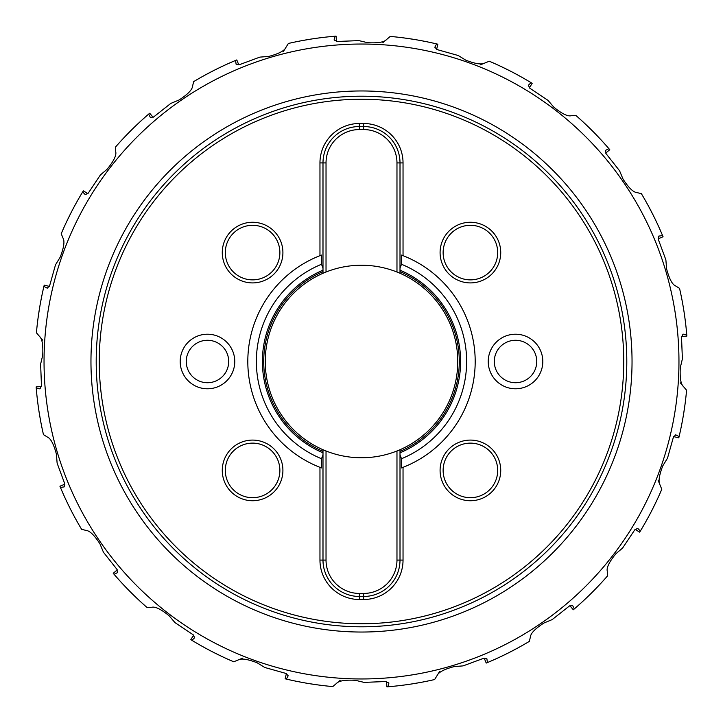 <?xml version="1.0" encoding="UTF-8"?>
<svg xmlns="http://www.w3.org/2000/svg" width="723" height="723" viewBox="0 0 723 723"><rect width="100%" height="100%" fill="white"/><g stroke="black" fill="none" stroke-linecap="round" stroke-linejoin="round"><path stroke-width="1.08" d="M62.332 231.134L61.211 233.728L63.009 238.12C64.844 241.184 63.913 247.519 60.226 257.117L55.508 264.808L49.607 285.811L47.248 288.188L43.913 286.398A326.344 326.344 0 0 0 36.421 332.77L39.494 336.394C42.178 338.735 43.253 345.052 42.711 355.327L40.615 364.103L41.482 385.892L39.973 388.884L36.249 388.215A326.344 326.344 0 0 0 43.461 434.631L47.501 437.126C50.773 438.527 53.746 444.202 56.412 454.143L57.117 463.136L64.681 483.588L64.175 486.904L60.425 487.419A326.344 326.344 0 0 0 81.627 529.335L86.236 530.456C89.788 530.781 94.37 535.255 99.964 543.886L103.425 552.218L116.936 569.335L117.478 572.643L114.071 574.288A326.344 326.344 0 0 0 147.185 607.609L151.92 607.248C155.391 606.452 161.13 609.299 169.128 615.779L174.984 622.63L193.131 634.731L194.668 637.713L191.938 640.334A326.344 326.344 0 0 0 233.728 661.789L238.12 659.991C241.175 658.156 247.51 659.087 257.117 662.774L264.808 667.492L285.811 673.393L288.188 675.752L286.398 679.087A326.344 326.344 0 0 0 332.77 686.579L336.394 683.506C338.735 680.822 345.052 679.747 355.327 680.289L364.103 682.385L385.892 681.518L388.884 683.027L388.215 686.751A326.344 326.344 0 0 0 434.631 679.539L437.126 675.499C438.527 672.218 444.202 669.254 454.143 666.588L463.136 665.883L483.588 658.319L486.904 658.825L487.419 662.575A326.344 326.344 0 0 0 529.335 641.373L530.456 636.764C530.772 633.212 535.255 628.639 543.886 623.036L552.218 619.575L569.335 606.064L572.643 605.522L574.288 608.929A326.344 326.344 0 0 0 607.609 575.815L607.248 571.08C606.452 567.609 609.299 561.87 615.779 553.872L622.63 548.016L634.731 529.869L637.713 528.332L640.334 531.062A326.344 326.344 0 0 0 661.789 489.272L659.991 484.88C658.156 481.816 659.087 475.49 662.774 465.883L667.492 458.192L673.393 437.189L675.752 434.812L679.087 436.602A326.344 326.344 0 0 0 686.579 390.23L683.506 386.606C680.822 384.265 679.747 377.948 680.289 367.673L682.385 358.897L681.518 337.108L683.027 334.116L686.751 334.785A326.344 326.344 0 0 0 679.539 288.369L675.499 285.874C672.227 284.473 669.254 278.798 666.588 268.857L665.883 259.864L658.319 239.412L658.825 236.096L662.575 235.581A326.344 326.344 0 0 0 641.373 193.665L636.764 192.544C633.212 192.219 628.63 187.745 623.036 179.114L619.575 170.782L606.064 153.665L605.522 150.357L608.929 148.712A326.344 326.344 0 0 0 575.815 115.391L571.08 115.752C567.609 116.548 561.87 113.701 553.872 107.221L548.016 100.37L529.869 88.269L528.332 85.287L531.062 82.666A326.344 326.344 0 0 0 489.272 61.211L484.88 63.009C481.825 64.844 475.49 63.913 465.883 60.226L458.192 55.508L437.189 49.607L434.812 47.248L436.602 43.913A326.344 326.344 0 0 0 390.23 36.421L386.606 39.494C384.265 42.178 377.948 43.253 367.673 42.711L358.897 40.615L337.108 41.482L334.116 39.973L334.785 36.249A326.344 326.344 0 0 0 288.369 43.461L285.874 47.501C284.473 50.782 278.798 53.746 268.857 56.412L259.864 57.117L239.412 64.681L236.096 64.175L235.581 60.425A326.344 326.344 0 0 0 193.665 81.627L192.544 86.236C192.228 89.788 187.745 94.361 179.114 99.964L170.782 103.425L153.665 116.936L150.357 117.478L148.712 114.071A326.344 326.344 0 0 0 115.391 147.185L115.752 151.92C116.548 155.391 113.701 161.13 107.221 169.128L100.37 174.984L88.269 193.131L85.287 194.668L82.666 191.938L83.344 190.836L87.899 193.637M49.417 286.398L44.211 285.142L43.913 286.398A326.344 326.344 0 0 0 36.421 332.77L36.683 329.959M71.125 212.553L67.076 220.741M153.159 117.307L149.688 113.231L148.712 114.071A326.344 326.344 0 0 0 115.391 147.185L117.253 145.061M131.369 130.113L124.98 136.647M238.816 64.871L236.773 59.928L235.581 60.425A326.344 326.344 0 0 0 193.665 81.627L196.096 80.181M220.506 67.185L219.819 67.519M219.051 67.89L218.256 68.278M214.116 70.33L206.037 74.568M336.484 41.482L336.068 36.15L334.785 36.249A326.344 326.344 0 0 0 288.369 43.461L291.125 42.838M321.88 37.569L316.114 38.328M310.791 39.123L302.313 40.569M436.602 49.417L437.858 44.211L436.602 43.913A326.344 326.344 0 0 0 390.23 36.421L393.041 36.683M423.913 41.184L418.21 40.127M412.905 39.232L404.383 37.985M529.363 87.899L532.164 83.344L531.062 82.666A326.344 326.344 0 0 0 489.272 61.211L491.866 62.332M519.846 76.15L514.74 73.375M509.968 70.881L502.259 67.076M577.939 117.253L575.815 115.391A326.344 326.344 0 0 1 608.929 148.712L609.769 149.688L605.693 153.159M600.271 139.042L596.276 134.83M592.499 130.99L586.353 124.98M642.819 196.096L641.373 193.665A326.344 326.344 0 0 1 662.575 235.581L663.072 236.773L658.129 238.816M657.334 223.714L654.83 218.473M654.414 217.614L654.098 216.99M653.637 216.041L648.432 206.037M680.162 291.125L679.539 288.369A326.344 326.344 0 0 1 686.751 334.785L686.85 336.068L681.518 336.484M685.431 321.88L684.672 316.123M683.877 310.782L683.741 309.95M686.317 393.041L686.579 390.23A326.344 326.344 0 0 1 679.087 436.602L678.789 437.858L673.583 436.602M681.816 423.913L682.883 418.201M683.768 412.896L685.015 404.383M660.668 491.866L661.789 489.272A326.344 326.344 0 0 1 640.334 531.062L639.656 532.164L635.101 529.363M646.85 519.846L649.625 514.74M652.119 509.968L655.924 502.259M605.747 577.939L607.609 575.815A326.344 326.344 0 0 1 574.288 608.929L573.312 609.769L569.841 605.693M583.958 600.271L588.17 596.276M592.02 592.499L592.616 591.902M526.904 642.819L529.335 641.373A326.344 326.344 0 0 1 487.419 662.575L486.227 663.072L484.184 658.129M499.286 657.334L504.527 654.83M509.344 652.426L516.963 648.432M431.875 680.162L434.631 679.539A326.344 326.344 0 0 1 388.215 686.751L386.932 686.85L386.516 681.518M401.12 685.431L406.886 684.672M412.209 683.877L420.687 682.431M329.959 686.317L332.77 686.579A326.344 326.344 0 0 1 286.398 679.087L285.142 678.789L286.398 673.583M299.087 681.816L304.79 682.874M308.522 683.515L309.209 683.624M310.113 683.768L318.617 685.015M231.134 660.668L233.728 661.789A326.344 326.344 0 0 1 191.938 640.334L190.836 639.656L193.637 635.101M203.154 646.85L208.26 649.625M213.032 652.119L220.741 655.924M145.061 605.747L147.185 607.609A326.344 326.344 0 0 1 114.071 574.288L113.231 573.312L117.307 569.841M122.729 583.958L126.724 588.17M130.502 592.01L136.647 598.02M80.181 526.904L81.627 529.335A326.344 326.344 0 0 1 60.425 487.419L59.928 486.227L64.871 484.184M65.666 499.286L68.17 504.527M69.842 507.908L70.158 508.531M70.953 510.104L71.324 510.818M71.667 511.486L74.568 516.963M42.838 431.875L43.461 434.631A326.344 326.344 0 0 1 36.249 388.215L36.15 386.932L41.482 386.516M37.569 401.12L38.328 406.886M39.123 412.209L40.569 420.687M41.184 299.087L40.117 304.799M39.232 310.104L37.985 318.617M82.666 191.938A326.344 326.344 0 0 0 61.211 233.728A326.344 326.344 0 0 1 82.666 191.938M42.639 340.108L39.494 336.394M396.972 162.91A33.348 33.348 0 0 0 363.624 129.562L359.376 129.562A33.348 33.348 0 0 0 326.028 162.91L326.028 272.011L322.991 273.276A96.267 96.267 0 0 0 322.991 449.724L326.028 450.989L326.028 560.09A33.348 33.348 0 0 0 359.376 593.438L363.624 593.438A33.348 33.348 0 0 0 396.972 560.09L396.972 450.989L400.009 449.724L400.009 452.815A99.096 99.096 0 0 0 400.009 270.185L400.009 273.276A96.267 96.267 0 0 0 322.991 273.276L322.991 270.185A99.096 99.096 0 0 0 322.991 452.815L322.991 449.724A96.267 96.267 0 0 0 457.767 361.5A96.267 96.267 0 0 0 400.009 273.276L396.972 272.011L396.972 162.91L400.009 162.91L400.009 267.989L401.518 264.275L401.518 255.083A113.701 113.701 0 0 1 403.036 255.662L401.518 255.083M321.482 255.083A113.701 113.701 0 0 0 319.964 255.662L321.482 255.083L321.482 264.275L322.991 267.989L322.991 162.91A36.385 36.385 0 0 1 359.376 126.525L363.624 126.525A36.385 36.385 0 0 1 400.009 162.91L400.009 271.622A97.777 97.777 0 0 1 400.009 451.378A97.777 97.777 0 0 0 400.009 271.622M401.518 467.917A113.701 113.701 0 0 0 403.036 467.338L401.518 467.917L401.518 458.725L400.009 455.011L400.009 560.09A36.385 36.385 0 0 1 363.624 596.475L359.376 596.475A36.385 36.385 0 0 1 322.991 560.09L322.991 451.378A97.777 97.777 0 0 1 322.991 271.622L322.991 162.91L326.028 162.91M319.964 560.09L319.964 467.338A113.701 113.701 0 0 1 319.964 255.662L319.964 162.91A39.413 39.413 0 0 1 359.376 123.497L363.624 123.497A39.413 39.413 0 0 1 403.036 162.91L403.036 255.662A113.701 113.701 0 0 1 403.036 467.338L403.036 560.09A39.413 39.413 0 0 1 363.624 599.503L359.376 599.503A39.413 39.413 0 0 1 319.964 560.09L322.991 560.09L322.991 455.011L321.482 458.725L321.482 467.917A113.701 113.701 0 0 1 319.964 467.338L321.482 467.917M322.991 271.622A97.777 97.777 0 0 0 322.991 451.378M403.036 560.09L400.009 560.09L400.009 451.378M359.376 129.562L359.376 126.525L363.624 126.525L363.624 129.562M252.589 282.91A30.321 30.321 0 0 0 282.91 252.589A30.321 30.321 0 0 0 252.589 222.268A30.321 30.321 0 0 0 222.268 252.589A30.321 30.321 0 0 0 252.589 282.91M470.411 440.09A30.321 30.321 0 0 0 440.09 470.411A30.321 30.321 0 0 0 470.411 500.732A30.321 30.321 0 0 0 500.732 470.411A30.321 30.321 0 0 0 470.411 440.09M470.411 222.268A30.321 30.321 0 0 0 440.09 252.589A30.321 30.321 0 0 0 470.411 282.91A30.321 30.321 0 0 0 500.732 252.589A30.321 30.321 0 0 0 470.411 222.268M252.589 500.732A30.321 30.321 0 0 0 282.91 470.411A30.321 30.321 0 0 0 252.589 440.09A30.321 30.321 0 0 0 222.268 470.411A30.321 30.321 0 0 0 252.589 500.732M180.19 361.5A27.284 27.284 0 0 0 207.483 388.784A27.284 27.284 0 0 0 234.767 361.5A27.284 27.284 0 0 0 207.483 334.216A27.284 27.284 0 0 0 180.19 361.5M488.233 361.5A27.284 27.284 0 0 0 515.517 388.784A27.284 27.284 0 0 0 542.81 361.5A27.284 27.284 0 0 0 515.517 334.216A27.284 27.284 0 0 0 488.233 361.5M626.796 361.5A265.296 265.296 0 0 0 361.5 96.204A265.296 265.296 0 0 0 96.204 361.5A265.296 265.296 0 0 0 361.5 626.796A265.296 265.296 0 0 0 626.796 361.5A265.296 265.296 0 0 1 361.5 626.796A265.296 265.296 0 0 1 96.204 361.5A265.296 265.296 0 0 0 361.5 626.796A265.296 265.296 0 0 0 626.796 361.5M252.589 279.873A27.284 27.284 0 0 1 225.305 252.589A27.284 27.284 0 0 1 252.589 225.305A27.284 27.284 0 0 1 279.873 252.589A27.284 27.284 0 0 1 252.589 279.873M470.411 443.127A27.284 27.284 0 0 1 497.695 470.411A27.284 27.284 0 0 1 470.411 497.695A27.284 27.284 0 0 1 443.127 470.411A27.284 27.284 0 0 1 470.411 443.127M470.411 225.305A27.284 27.284 0 0 1 497.695 252.589A27.284 27.284 0 0 1 470.411 279.873A27.284 27.284 0 0 1 443.127 252.589A27.284 27.284 0 0 1 470.411 225.305M252.589 497.695A27.284 27.284 0 0 1 225.305 470.411A27.284 27.284 0 0 1 252.589 443.127A27.284 27.284 0 0 1 279.873 470.411A27.284 27.284 0 0 1 252.589 497.695M186.254 361.5A21.22 21.22 0 0 1 207.483 340.28A21.22 21.22 0 0 1 228.703 361.5A21.22 21.22 0 0 1 207.483 382.72A21.22 21.22 0 0 1 186.254 361.5M494.297 361.5A21.22 21.22 0 0 1 515.517 340.28A21.22 21.22 0 0 1 536.746 361.5A21.22 21.22 0 0 1 515.517 382.72A21.22 21.22 0 0 1 494.297 361.5M363.624 599.503L363.624 596.475L359.376 596.475L359.376 599.503M242.621 658.138L238.12 659.991M340.108 680.361L336.394 683.506M439.683 671.36L437.126 675.499M658.138 480.379L659.991 484.88M680.361 382.892L683.506 386.606M480.379 64.862L484.88 63.009M382.892 42.639L386.606 39.494M283.317 51.64L285.874 47.501M678.96 361.5A317.46 317.46 0 0 0 361.5 44.04A317.46 317.46 0 0 0 44.04 361.5A317.46 317.46 0 0 0 361.5 678.96A317.46 317.46 0 0 0 678.96 361.5M401.518 458.725A105.142 105.142 0 0 0 401.518 264.275M359.376 123.497L359.376 126.525M363.624 123.497L363.624 126.525M99.241 361.5A262.259 262.259 0 0 0 361.5 623.759A262.259 262.259 0 0 0 623.759 361.5A262.259 262.259 0 0 0 361.5 99.241A262.259 262.259 0 0 0 99.241 361.5M90.962 361.5A270.538 270.538 0 0 0 361.5 632.038A270.538 270.538 0 0 0 632.038 361.5A270.538 270.538 0 0 0 361.5 90.962A270.538 270.538 0 0 0 90.962 361.5M319.964 162.91L322.991 162.91M321.482 264.275A105.142 105.142 0 0 0 321.482 458.725M403.036 162.91L400.009 162.91M359.376 593.438L359.376 596.475M326.028 560.09L322.991 560.09M363.624 593.438L363.624 596.475M396.972 560.09L400.009 560.09"/></g></svg>
